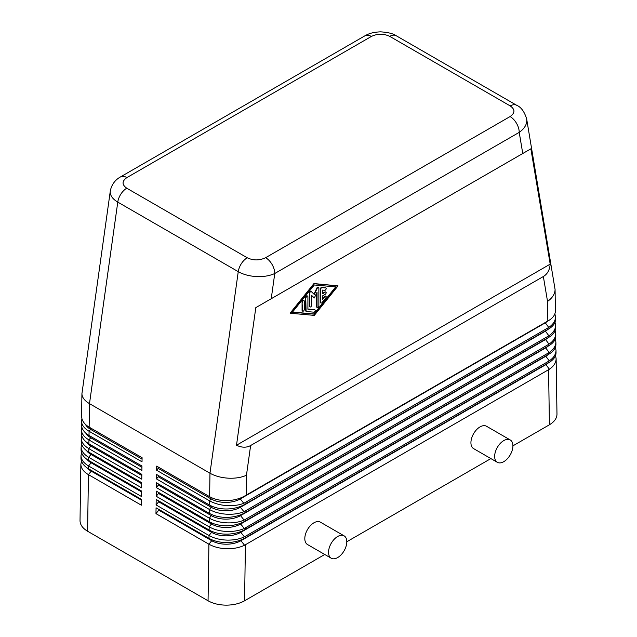 <?xml version="1.0" encoding="UTF-8"?>
<svg xmlns="http://www.w3.org/2000/svg" width="637" height="637" viewBox="0 0 637 637"><rect width="100%" height="100%" fill="white"/><g stroke="black" fill="none" stroke-linecap="round" stroke-linejoin="round"><path stroke-width="0.96" d="M555.536 355.55L556.133 358.806C556.021 362.764 553.776 366.235 549.397 369.229L244.552 545.232C239.616 547.613 233.819 548.783 227.162 548.736C220.115 548.561 214.032 547.048 208.912 544.197L155.969 513.637L156.057 507.8L209 538.361C214.08 541.211 220.171 542.597 227.258 542.533C233.835 542.374 239.6 540.948 244.544 538.281L549.397 362.278C553.744 359.587 555.958 356.394 556.037 352.715L556.037 352.452M555.408 347.197L556.005 350.454C555.894 354.403 553.649 357.875 549.269 360.868L244.409 536.856C239.528 539.109 233.819 540.2 227.29 540.12C220.251 539.905 214.167 538.376 209.04 535.518L156.105 504.958L156.184 499.464L209.119 530.024C214.255 532.866 220.346 534.244 227.377 534.148C233.867 533.933 239.544 532.524 244.401 529.928L549.269 353.917C553.617 351.226 555.83 348.041 555.91 344.354L555.91 344.099M110.305 190.957L110.217 192.103C110.328 195.846 112.853 199.182 117.773 202.112A12.907 7.453 -60 0 1 120.895 194.062A12.907 7.453 -60 0 1 126.763 188.21C121.794 184.69 121.842 181.155 126.906 177.588L371.363 36.452A12.907 7.453 -120 0 0 364.905 35.815L120.449 176.951A12.907 7.453 60 0 1 126.906 177.588M110.289 191.116L81.926 393.714C82.046 397.408 84.57 400.721 89.491 403.651L209.971 473.211L209.621 496.693C214.78 499.535 220.872 500.833 227.887 500.578C233.867 500.26 239.17 498.898 243.796 496.51L548.76 320.491C553.107 317.799 555.321 314.614 555.4 310.928L555.4 310.673M246.153 495.212L246.455 475.25C241.375 477.535 235.292 478.506 228.221 478.172C221.143 477.718 215.059 476.062 209.971 473.211L238.254 271.665C243.342 274.523 249.425 276.155 256.512 276.569C263.591 276.864 269.674 275.837 274.77 273.496A12.907 7.453 -120 0 0 272.095 264.498A12.907 7.453 -120 0 0 265.637 257.69C259.466 260.613 253.335 260.644 247.244 257.77L126.763 188.21M250.628 445.526C246.487 447.827 241.781 447.731 236.494 445.247L255.811 307.631L522.762 153.501L530.876 148.819L550.193 264.14C549.699 269.953 547.422 274.077 543.361 276.514L250.628 445.526L246.455 475.25M371.363 36.452C377.534 33.53 383.665 33.506 389.756 36.373L510.237 105.933C515.206 109.453 515.158 112.988 510.094 116.555A12.907 7.453 60 0 1 516.551 123.363A12.907 7.453 60 0 1 519.219 132.361C524.147 128.921 526.672 124.979 526.783 120.528L526.6 118.601M543.361 276.514L547.533 301.428C552.454 297.933 554.97 293.952 555.074 289.461L526.648 118.856M548.576 369.739L549.413 424.783C554.341 421.845 556.865 418.334 556.977 414.241L556.977 413.978M158.772 509.369L158.772 510.149L211.715 540.709L208.912 544.197L208.06 600.787C213.148 603.629 219.232 605.086 226.318 605.15C233.397 605.086 239.48 603.629 244.576 600.787L245.412 544.77M555.281 338.836L555.878 342.093C555.767 346.05 553.521 349.522 549.142 352.516L244.266 528.479C239.44 530.605 233.827 531.608 227.417 531.497C220.386 531.25 214.303 529.697 209.167 526.847L156.232 496.279L156.312 491.127L209.247 521.695C214.39 524.538 220.474 525.891 227.505 525.756C233.867 525.517 239.448 524.124 244.258 521.568L549.142 345.565C553.489 342.873 555.703 339.68 555.783 336.002L555.783 335.739M555.153 330.484L555.751 333.74C555.639 337.69 553.394 341.161 549.014 344.155L244.114 520.095C239.353 522.101 233.827 523.025 227.552 522.881C220.529 522.595 214.446 521.026 209.302 518.168L156.36 487.608L156.431 482.798L209.374 513.358C214.518 516.201 220.609 517.539 227.632 517.363C233.867 517.101 239.361 515.715 244.106 513.215L549.014 337.204C553.362 334.513 555.575 331.328 555.655 327.641L555.655 327.386M555.026 322.123L555.623 325.38C555.512 329.337 553.266 332.809 548.887 335.803L243.963 511.71C239.257 513.589 233.827 514.441 227.68 514.266C220.665 513.948 214.581 512.355 209.43 509.489L156.495 478.928L156.559 474.461L209.493 505.022C214.653 507.872 220.736 509.186 227.759 508.971C233.867 508.676 239.265 507.307 243.955 504.862L548.887 328.851C553.235 326.16 555.448 322.967 555.528 319.288L555.528 319.026M554.899 313.77L555.496 317.027C555.384 320.976 553.139 324.448 548.76 327.442L243.812 503.318C239.162 505.077 233.835 505.858 227.807 505.651C220.8 505.292 214.717 503.684 209.557 500.817L156.622 470.249L156.686 466.125L209.621 496.693M80.963 457.82L80.963 458.075C81.066 462.263 83.59 465.838 88.519 468.8L141.454 499.368L141.366 505.205L88.432 474.637C83.503 471.683 80.979 468.235 80.867 464.277L81.488 461.14M80.023 520.429L80.023 520.684C80.135 524.777 82.659 528.288 87.58 531.226L88.432 474.637L91.234 471.157A20.655 11.92 180 0 1 87.436 468.139M81.09 449.427L81.082 449.682C81.194 453.902 83.71 457.501 88.639 460.471L141.581 491.031L141.494 496.526L88.559 465.966C83.63 463.003 81.106 459.572 80.995 455.654L81.576 452.652M81.218 441.035L81.21 441.298C81.313 445.542 83.829 449.157 88.766 452.135L141.701 482.695L141.629 487.846L88.686 457.286C83.758 454.324 81.233 450.908 81.122 447.039L81.663 444.172M81.337 432.642L81.337 432.905C81.432 437.189 83.949 440.82 88.893 443.798L141.828 474.366L141.756 479.175L88.822 448.607C83.885 445.645 81.361 442.253 81.257 438.415L81.751 435.684M81.464 424.242L81.464 424.513C81.56 428.828 84.076 432.483 89.013 435.469L141.955 466.029L141.884 470.496L88.949 439.936C84.012 436.966 81.488 433.59 81.385 429.8L81.839 427.204M81.592 415.85L81.592 416.112C81.679 420.468 84.195 424.138 89.14 427.132L142.083 457.692L142.019 461.817L89.076 431.257C84.14 428.295 81.616 424.935 81.512 421.184L81.934 418.716M331.216 558.211L307.48 544.516A12.907 7.453 -60 0 1 304.812 538.607A12.907 7.453 -60 0 1 310.442 525.613A12.907 7.453 -60 0 1 320.387 522.157L344.123 535.86A12.907 7.453 120 0 0 334.178 539.316A12.907 7.453 120 0 0 328.541 552.303A12.907 7.453 120 0 0 331.216 558.211A12.907 7.453 120 0 0 341.161 554.755A12.907 7.453 120 0 0 346.791 541.769A12.907 7.453 120 0 0 344.123 535.86M497.33 462.311L473.602 448.607A12.907 7.453 -60 0 1 470.926 442.699A12.907 7.453 -60 0 1 476.556 429.712A12.907 7.453 -60 0 1 486.509 426.249L510.237 439.952A12.907 7.453 120 0 0 500.292 443.408A12.907 7.453 120 0 0 494.654 456.403A12.907 7.453 120 0 0 497.33 462.311A12.907 7.453 120 0 0 507.275 458.847A12.907 7.453 120 0 0 512.912 445.86A12.907 7.453 120 0 0 510.237 439.952M322.059 287.621L325.714 287.948A1.29 0.748 -60 0 1 325.897 288.004A1.29 0.748 -60 0 1 325.977 289.341A1.29 0.748 -60 0 1 324.798 290.297L322.513 290.098L322.513 293.776L325.252 292.2A1.29 0.748 -60 0 1 325.897 292.136A1.29 0.748 -60 0 1 326.096 293.163A1.29 0.748 -60 0 1 325.252 294.302L322.513 295.887L322.513 299.565L324.798 296.731A1.29 0.748 -60 0 1 325.897 296.261A1.29 0.748 -60 0 1 325.714 298.028L322.059 302.567A1.29 0.748 -60 0 1 320.96 303.037A1.29 0.748 -60 0 1 320.69 302.448L320.69 289.325A1.29 0.748 -60 0 1 322.059 287.621L325.348 287.733A1.29 0.748 -60 0 1 325.531 287.789A1.29 0.748 -60 0 1 325.682 287.924M322.513 293.354L324.886 291.985A1.29 0.748 -60 0 1 325.531 291.921A1.29 0.748 -60 0 1 325.69 292.072M322.513 298.904L324.432 296.524A1.29 0.748 -60 0 1 325.531 296.054A1.29 0.748 -60 0 1 325.69 296.205M320.801 302.886A1.29 0.748 -60 0 1 320.594 302.83A1.29 0.748 -60 0 1 320.323 302.233L320.323 289.11A1.29 0.748 -60 0 1 321.693 287.406M302.44 302.249A1.29 0.748 -60 0 1 302.997 300.951A1.29 0.748 -60 0 1 303.992 300.608A1.29 0.748 -60 0 1 304.263 301.197L304.263 309.542A1.29 0.748 -60 0 1 303.698 310.84A1.29 0.748 -60 0 1 302.702 311.19A1.29 0.748 -60 0 1 302.44 310.601L302.073 302.042A1.29 0.748 -60 0 1 302.631 300.744A1.29 0.748 -60 0 1 303.626 300.393A1.29 0.748 -60 0 1 303.785 300.545M302.551 311.039A1.29 0.748 -60 0 1 302.336 310.975A1.29 0.748 -60 0 1 302.073 310.386L302.073 302.042M314.304 284.986L336.209 286.929L314.304 314.16L292.399 312.218L314.304 284.986M292.526 312.05L313.937 313.953L335.707 286.881M314.304 283.768L338.032 285.87L314.304 315.379L290.568 313.277L314.304 283.768L313.937 283.561L338.032 285.87M313.937 283.561L290.201 313.062L290.568 313.277M306.086 297.758A1.29 0.748 -60 0 1 306.652 296.46A1.29 0.748 -60 0 1 307.647 296.109A1.29 0.748 -60 0 1 307.91 296.699L307.91 309.216L314.758 309.821A1.29 0.748 -60 0 1 314.949 309.877A1.29 0.748 -60 0 1 315.028 311.222A1.29 0.748 -60 0 1 313.842 312.17L306.54 311.525A1.29 0.748 -60 0 1 306.357 311.469A1.29 0.748 -60 0 1 306.086 310.88L305.72 297.543A1.29 0.748 -60 0 1 306.286 296.245A1.29 0.748 -60 0 1 307.281 295.902A1.29 0.748 -60 0 1 307.44 296.054M307.91 309.033L314.391 309.614A1.29 0.748 -60 0 1 314.582 309.67A1.29 0.748 -60 0 1 314.726 309.805M306.182 311.318A1.29 0.748 -60 0 1 305.991 311.254A1.29 0.748 -60 0 1 305.72 310.665L305.72 297.543M309.741 293.219A1.29 0.748 -60 0 1 310.299 291.921A1.29 0.748 -60 0 1 311.294 291.571A1.29 0.748 -60 0 1 311.382 291.635L314.304 294.469L317.218 288.266A1.29 0.748 -60 0 1 318.596 287.359A1.29 0.748 -60 0 1 318.866 287.948L318.866 305.935A1.29 0.748 -60 0 1 318.301 307.233A1.29 0.748 -60 0 1 317.306 307.575A1.29 0.748 -60 0 1 317.043 306.986L317.043 292.176L314.304 297.989L311.565 295.337L311.565 305.33A1.29 0.748 -60 0 1 310.999 306.628A1.29 0.748 -60 0 1 310.004 306.97A1.29 0.748 -60 0 1 309.741 306.381L309.375 293.004A1.29 0.748 -60 0 1 309.932 291.706A1.29 0.748 -60 0 1 310.928 291.364A1.29 0.748 -60 0 1 311.015 291.428L311.198 291.531M313.985 294.159L316.86 288.051A1.29 0.748 -60 0 1 318.229 287.144A1.29 0.748 -60 0 1 318.389 287.295M317.154 307.424A1.29 0.748 -60 0 1 316.939 307.368A1.29 0.748 -60 0 1 316.677 306.771L316.677 292.948M311.565 295.48L314.304 297.989M309.853 306.819A1.29 0.748 -60 0 1 309.638 306.763A1.29 0.748 -60 0 1 309.375 306.174L309.375 293.004M550.193 264.14L236.494 445.247M255.811 307.631L530.876 148.819M142.059 459.086L90.597 429.37A20.655 11.92 180 0 1 85.414 424.353M208.06 600.787L87.58 531.226M141.932 467.295L90.725 437.73A20.655 11.92 180 0 1 85.788 433.152M141.812 475.505L90.852 446.083A20.655 11.92 180 0 1 86.178 441.935M141.693 483.722L90.98 454.444A20.655 11.92 180 0 1 86.584 450.693M141.565 491.931L91.107 462.796A20.655 11.92 180 0 1 87.006 459.42M141.446 500.141L91.234 471.157L91.234 470.369M158.135 466.969L158.135 468.362L211.078 498.93A20.655 11.92 0 0 0 240.284 498.93L545.129 322.927A20.655 11.92 0 0 0 547.709 321.112M158.135 468.362L156.622 470.249M158.263 475.449L158.263 476.723L211.205 507.283A20.655 11.92 0 0 0 240.412 507.283L545.256 331.28A20.655 11.92 0 0 0 547.836 329.472M158.263 476.723L156.495 478.928M158.39 483.929L158.39 485.076L211.333 515.644A20.655 11.92 0 0 0 240.539 515.644L545.383 339.64A20.655 11.92 0 0 0 547.963 337.825M158.39 485.076L156.36 487.608M158.517 492.409L158.517 493.436L211.46 523.996A20.655 11.92 0 0 0 240.667 523.996L545.511 347.993A20.655 11.92 0 0 0 548.091 346.186M158.517 493.436L156.232 496.279M158.645 500.889L158.645 501.789L211.588 532.357A20.655 11.92 0 0 0 240.794 532.357L545.638 356.354A20.655 11.92 0 0 0 548.218 354.538M158.645 501.789L156.105 504.958M211.715 539.714L211.715 540.709A20.655 11.92 0 0 0 240.921 540.709L545.766 364.706A20.655 11.92 0 0 0 548.346 362.899M158.772 510.149L155.969 513.637M549.413 424.783L512.912 445.86M490.872 458.584L346.791 541.769M324.759 554.485L244.576 600.787M245.516 537.732L245.54 536.266M271.227 298.729L274.77 273.496L519.219 132.361L522.762 153.501M89.14 427.132L89.491 403.651L117.773 202.112L238.254 271.665A12.907 7.453 -60 0 1 241.375 263.622A12.907 7.453 -60 0 1 247.244 257.77M389.756 36.373A12.907 7.453 -60 0 1 395.625 35.457A12.907 7.453 -60 0 1 396.198 35.728A12.907 7.453 -60 0 1 396.214 35.736L516.687 105.296A12.907 7.453 -60 0 1 516.687 105.296A12.907 7.453 -60 0 1 516.806 105.36M510.237 105.933A12.907 7.453 -60 0 1 516.105 105.009A12.907 7.453 -60 0 1 516.671 105.288C521.058 107.088 524.386 111.618 526.648 118.872M548.449 361.378L548.473 362.819M245.643 529.228L245.667 527.762M548.322 353.025L548.346 354.467M245.771 520.724L245.794 519.259M548.194 344.665L548.218 346.106M245.898 512.22L245.922 510.755M548.067 336.312L548.091 337.753M246.025 503.716L246.049 502.251M547.533 301.428L547.836 321.04M547.939 327.951L547.963 329.393M90.597 427.968L90.597 429.37L89.076 431.257L89.013 435.469M88.893 443.798L88.949 439.936L90.725 437.73L90.725 436.449M88.766 452.135L88.822 448.607L90.852 446.083L90.852 444.929M88.639 460.471L88.686 457.286L90.98 454.444L90.98 453.409M88.519 468.8L88.559 465.966L91.107 462.796L91.107 461.889M211.588 531.266L211.588 532.357L209.04 535.518L209 538.361M211.46 522.818L211.46 523.996L209.167 526.847L209.119 530.024M211.333 514.37L211.333 515.644L209.302 518.168L209.247 521.695M211.205 505.913L211.205 507.283L209.43 509.489L209.374 513.358M211.078 497.457L211.078 498.93L209.557 500.817L209.493 505.022M545.129 322.601L548.76 327.442M240.284 498.078L240.284 498.93L243.812 503.318M545.256 330.953L548.887 335.803M240.412 506.455L240.412 507.283L243.963 511.71M545.383 339.314L549.014 344.155M240.539 514.831L240.539 515.644L244.114 520.095M545.511 347.667L549.142 352.516M240.667 523.208L240.667 523.996L244.266 528.479M545.638 356.027L549.269 360.868M240.794 531.584L240.794 532.357L244.409 536.856M545.766 364.38L549.397 369.229M240.921 539.969L240.921 540.709L244.552 545.232M510.094 116.555L265.637 257.69M80.867 464.15L80.023 520.556M80.995 455.535L80.963 457.939M81.122 446.911L81.09 449.555M81.257 438.296L81.21 441.162M81.385 429.68L81.337 432.77M81.926 393.594L81.592 415.977M81.512 421.065L81.464 424.369M555.496 316.892L555.528 319.161M555.074 289.317L555.4 310.8M555.623 325.244L555.655 327.514M555.751 333.605L555.783 335.874M555.878 341.958L555.91 344.227M556.133 358.671L556.977 414.114M556.005 350.318L556.037 352.587M396.198 35.728C393.156 33.594 387.933 32.304 380.528 31.85C370.997 32.224 367.215 34.597 364.905 35.815M120.449 176.951C117.367 178.615 111.841 182.755 110.281 191.124"/></g></svg>
